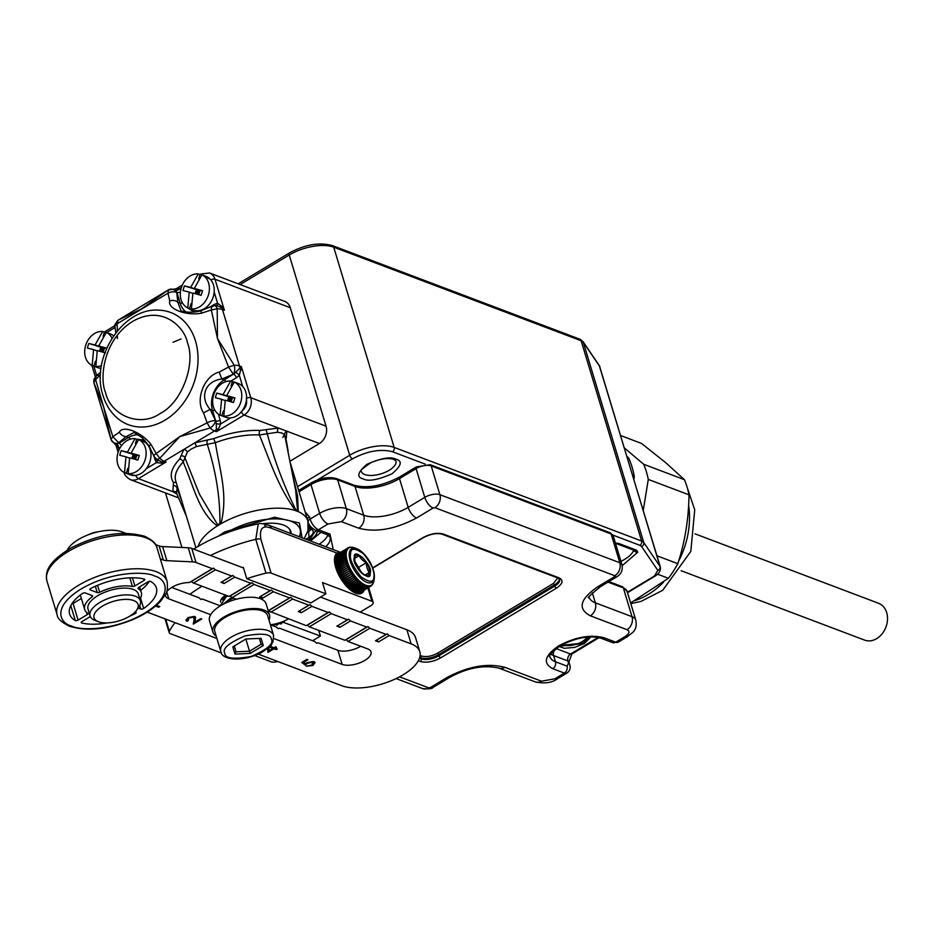<?xml version="1.0" encoding="UTF-8"?>
<svg xmlns="http://www.w3.org/2000/svg" width="934" height="934" viewBox="0 0 934 934"><rect width="100%" height="100%" fill="white"/><g stroke="black" fill="none" stroke-linecap="round" stroke-linejoin="round"><path stroke-width="1.4" d="M311.069 529.181A13.788 6.094 -16.8 0 1 307.309 532.742M574.877 639.451A13.788 6.094 -16.8 0 1 573.815 639.778M556.069 648.546L570.534 654.022A5.254 2.347 59 0 0 571.877 654.01L568.876 661.867L569.553 664.121A5.254 2.323 163.2 0 0 568.549 663.21L567.043 666.14A5.254 4.086 110.7 0 1 564.381 673.075L554.819 678.831L541.475 681.19L504.804 667.32C487.595 662.848 468.319 666.246 447.001 677.512A9.854 4.401 59 0 0 449.523 677.489L432.921 687.494A9.854 4.401 -121 0 1 430.387 687.517L428.613 687.821L399.554 676.835M310.532 540.973L321.004 532.333M308.36 524.768L309.481 524.815M317.712 531.096L316.895 532.999M309.014 540.401L315.961 530.43M311.886 527.932L308.524 527.488M559.431 646.211L584.217 643.433L590.416 636.86M418.327 660.747L420.218 661.47C426.313 663.047 433.131 661.844 440.673 657.863L556.419 588.187C562.84 583.773 563.739 580.329 559.116 577.866A1.973 1.529 -69.3 0 1 557.913 578.018L559.606 579.337A13.134 5.802 -16.8 0 1 554.749 586.062L554.411 584.929A1.319 0.584 59 0 0 553.302 583.505L557.761 577.959M420.125 655.47L421.549 656.007C426.313 657.256 431.648 656.31 437.556 653.181L553.302 583.505M118.081 320.187L117.065 323.829L167.98 293.183L168.412 289.89L118.011 320.234L141.314 308.991L168.307 289.949M176.117 288.804A3.281 3.059 -120.3 0 1 176.071 288.828L179.748 288.559L180.729 290.054M290.287 307.706A13.134 10.216 -69.3 0 0 284.87 301.472L209.59 273.008A13.134 10.216 110.7 0 1 215.007 279.231L290.287 307.706L326.048 426.173L250.767 397.697L241.404 366.665L239.314 375.27L236.43 377.768A3.281 1.471 59 0 0 233.652 374.219L241.404 366.665L239.478 365.941L222.444 309.528L224.37 310.263L221.288 307.473L222.012 306.597L224.37 310.263L215.007 279.231A3.281 1.448 -16.8 0 0 210.815 279.873M290.077 461.162L319.393 443.51A13.134 10.216 -69.3 0 0 326.048 426.173M168.412 289.89A6.573 5.873 62.1 0 1 168.657 289.75A6.573 5.873 62.1 0 1 176.771 292.529L176.024 290.346L174.156 289.19M182.34 285.057L176.094 288.828L168.353 289.925M187.395 307.753L194.307 312.143M214.47 305.605A3.281 1.471 59 0 0 214.295 304.437L217.564 303.223L222.012 306.597M210.302 279.278L202.736 275.145M181.371 287.59L179.748 288.559A3.281 1.891 -39.8 0 1 176.024 290.346M260.177 430.434L278.507 428.052L286.925 431.228A3.281 2.907 -37.3 0 0 284.672 434.917L281.963 433.002L277.608 432.244L259.395 434.929A3.281 1.845 92.7 0 1 260.177 430.434C245.514 429.92 229.998 432.652 213.629 438.641L215.357 442.693C220.004 471.798 228.223 494.962 220.938 523.74L217.307 525.935C199.012 512.544 194.074 487.408 183.204 462.05L187.302 452.091A3.281 2.277 -134.9 0 0 183.858 449.417L214.505 430.971L216.431 431.695L216.431 429.208A3.281 2.09 -169.7 0 1 218.474 429.08L216.431 431.695L244.113 415.035L278.507 428.052A3.281 1.88 -86.8 0 0 277.608 432.244M176.865 493.923L172.825 491.658A3.281 2.907 142.7 0 1 176.292 492.498L186.415 516.315M214.913 410.295A3.281 1.448 -16.8 0 1 212.497 410.283L210.15 409.396C199.105 397.113 205.34 380.803 221.813 379.052L233.313 374.23L228.561 367.062L217.482 338.517L217.19 308.815A14.232 6.281 163.2 0 1 222.444 309.528A6.573 5.114 110.7 0 0 221.288 307.473L217.342 305.792L214.423 305.605A6.573 3.117 88.6 0 1 217.19 308.815L211.329 309.995L211.598 306.329L200.962 310.777C189.649 313.976 180.169 310.765 181.009 310.742L177.799 302.219L176.771 292.529A6.573 3.549 167.7 0 0 167.98 293.183L169.755 300.923C167.256 308.804 186.158 316.124 201.405 313.205L211.329 309.995L217.482 338.517L234.224 365.229A6.573 3.117 88.6 0 1 233.313 374.23L224.148 379.94A3.281 1.471 -121 0 1 225.993 381.586M180.414 292.132A3.281 1.448 -16.8 0 1 176.923 292.459L180.134 303.106A3.281 1.448 163.2 0 0 182.55 303.118M110.959 439.26L103.674 407.026L95.642 379.636L100.487 374.709M117.357 330.893L117.065 323.829A6.573 3.549 167.7 0 0 114.987 327.25L114.987 327.25C113.726 326.725 114.73 324.39 118.011 320.234M214.178 291.98L217.564 303.223A3.281 1.903 -97.9 0 1 216.373 305.663M120.288 447.514L118.536 447.981L116.014 445.32A3.281 3.059 -17 0 1 116.014 445.331L111.111 439.739A6.573 5.896 159.3 0 1 111.006 439.4L112.874 436.703L103.674 407.026L93.972 382.987L96.412 375.666L100.639 372.199M98.525 375.363L96.412 375.666L93.855 379.426L93.937 382.893L111.006 439.4M295.611 490.105L284.672 434.917M288.116 450.912L286.248 440.288A3.281 2.919 -35.5 0 0 286.096 440.358M241.159 370.004A3.281 2.066 31.6 0 1 239.734 368.545A6.573 5.114 110.7 0 0 239.478 365.941A14.232 6.281 -16.8 0 0 234.224 365.229L228.561 367.062L219.186 372.106C204.161 375.76 194.844 400.067 203.542 412.84L207.138 422.868L179.83 436.563L156.223 453.515L151.004 444.467C141.629 432.103 122.739 424.795 119.354 432.197L112.874 436.703L118.968 443.055A6.573 5.896 159.3 0 1 111.111 439.739L110.983 439.33M200.962 310.777L201.405 313.205M169.755 300.923A6.573 4.81 1.6 0 1 177.799 302.219L180.134 303.106A22.988 17.874 110.7 0 0 185.913 311.909M230.651 417.918L220.634 423.954A3.281 0.806 2.4 0 1 216.268 423.662L215.707 420.93A3.281 1.448 163.2 0 0 220.155 420.148L220.634 423.954L218.474 429.08M242.712 386.513L239.314 375.27A3.281 0.829 39.6 0 0 235.893 372.573M144.735 440.147L136.166 439.073M156.643 459.551L161.944 462.003L166.112 461.991L161.909 463.124L156.352 462.634L153.176 454.379M114.812 443.732L116.96 444.164A3.281 1.903 -97.9 0 1 118.536 447.981L119.085 449.791M116.96 444.164L126.195 436.61A6.573 4.845 -139.4 0 1 119.354 432.197M216.268 423.662L216.431 429.208A6.573 5.114 -69.3 0 1 214.505 430.971A14.232 6.363 -121 0 1 210.115 428.017L179.83 436.563L159.784 458.314A14.232 6.363 59 0 0 164.174 461.256L183.858 449.417L179.643 459.096A3.281 2.3 -135.7 0 1 183.204 462.05A57.464 25.37 163.2 0 0 175.72 480.87L195.895 547.721M196.514 446.545L194.832 442.809L207.57 439.972A3.281 1.401 -93.4 0 0 207.255 444.292L196.514 446.545L191.237 449.021L187.302 452.091M198.113 546.39A57.464 25.37 163.2 0 1 217.307 525.935A13.134 8.219 87.4 0 0 217.4 524.324L218.918 524.359L219.934 522.807C220.085 497.122 215.859 470.958 207.255 444.292L215.357 442.693A57.464 25.37 163.2 0 1 259.395 434.929C270.743 462.844 277.912 486.194 295.471 510.594A13.134 6.316 130.2 0 1 295.623 509.45C283.959 485.855 274.491 460.614 267.217 433.715L266.097 429.652M295.646 490.257L297.561 510.186L296.814 510.618L295.623 509.45M293.113 477.029L297.572 495.907L298.261 511.645L295.471 510.594A57.464 25.37 -16.8 0 0 220.938 523.74A13.134 2.277 -143.2 0 0 219.934 522.807M179.643 459.096C171.155 468.074 169.112 475.908 173.502 482.598L173.257 485.528A3.281 2.592 -146.1 0 1 177.016 488.003L176.608 493.035M173.502 482.598A3.281 2.919 144.5 0 1 176.304 482.831M181.978 501.605L177.016 488.003L177.577 487.034M173.035 342.253L181.079 338.949M105.425 392.105C110.551 416.015 140.532 427.644 160.309 413.388C181.289 403.114 196.105 364.517 187.442 342.743C185.037 328.301 163.1 303.807 132.558 321.459C102.39 340.35 99.716 379.659 105.425 392.105M151.004 444.467L149.066 445.927L142.201 437.731L134.029 432.489L126.195 436.61L128.53 437.497A22.988 17.874 110.7 0 1 138.407 434.847M157.974 460.66L153.97 456.364A6.573 2.195 -20.8 0 1 156.223 453.515L159.784 458.314A6.573 3.129 133.2 0 1 155.616 458.816A3.281 1.448 -16.8 0 1 154.74 459.528M210.115 428.017L207.138 422.868A6.573 2.195 -20.8 0 1 215.462 420.709A6.573 3.129 133.2 0 1 210.115 428.017M219.186 372.106L221.813 379.052L224.148 379.94A22.988 17.874 110.7 0 0 212.497 410.283L215.707 420.93L210.15 409.396L203.542 412.84M214.423 305.605L211.598 306.329L212.882 306.527M157.11 460.065A3.281 1.891 -39.8 0 1 156.352 462.634L146.323 468.67M130.375 439.143A3.281 1.471 59 0 0 128.53 437.497L119.038 443.218A3.281 1.471 -121 0 1 121.432 445.798M297.561 510.186A13.134 11.944 -113.9 0 0 298.261 511.645A57.464 25.37 -16.8 0 1 307.881 520.997L290.521 463.474M217.4 524.324L199.444 494.191L184.92 457.742A3.281 2.942 167.3 0 0 180.974 455.979M161.909 463.124L161.944 462.003A6.573 5.114 110.7 0 0 164.174 461.256L166.112 461.991L138.43 478.652A13.134 10.216 110.7 0 1 130.375 479.656L178.557 497.88M225.561 533.279A47.611 21.027 -16.8 0 1 226.588 532.66A47.611 21.027 -16.8 0 1 300.153 529.485A47.611 21.027 -16.8 0 1 299.627 536.852M262.921 523.705A38.096 16.812 -16.8 0 1 290.871 531.668A38.096 16.812 -16.8 0 1 291.186 533.664M299.277 536.723A47.611 21.027 163.2 0 0 300.071 529.204M270.381 624.741A20.688 9.13 163.2 0 0 288.279 618.868M138.968 439.716A17.991 13.998 110.7 0 1 139.703 439.972L142.785 441.14A17.991 13.998 110.7 0 1 149.977 461.559A17.991 13.998 110.7 0 1 130.06 474.799L126.966 473.631A17.991 13.998 110.7 0 1 126.253 473.328L124.514 472.674A17.991 13.998 110.7 0 1 118.034 452.558A17.991 13.998 110.7 0 1 135.021 438.641L136.761 439.295A17.991 13.998 110.7 0 1 138.664 439.634M139.703 439.972A17.991 13.998 110.7 0 1 140.415 440.264L138.676 439.61A17.991 13.998 110.7 0 1 145.155 459.738A17.991 13.998 110.7 0 1 128.18 473.643L129.919 474.297A17.991 13.998 110.7 0 1 126.966 473.631M124.514 472.674L125.973 456.819L119.762 455.278L120.381 452.932L121.198 450.643L127.409 452.173L135.021 438.641M133.06 453.901L136.177 455.278L139.294 455.442L137.87 460.077L129.639 457.788L128.18 473.643M138.676 439.61L131.064 453.142L139.294 455.442M125.973 456.819L129.522 458.15M127.795 468.354L126.253 473.328M136.761 439.295L135.453 443.533M135.547 459.411L136.808 455.313L127.409 452.173M134.951 459.236L136.808 455.313L131.064 453.142M132.71 458.617L135.453 457.602L135.395 459.365M132.231 458.477L133.62 457.123L135.453 457.602L136.177 455.278M136.049 457.765L133.142 454.344L133.62 457.123M131.892 458.384L133.142 454.344L121.198 450.643M234.586 382.169A17.991 13.998 110.7 0 1 235.321 382.415L238.403 383.582A17.991 13.998 110.7 0 1 245.595 404.002A17.991 13.998 110.7 0 1 225.678 417.241L222.584 416.074A17.991 13.998 110.7 0 1 221.872 415.77L220.132 415.116A17.991 13.998 110.7 0 1 213.653 395A17.991 13.998 110.7 0 1 230.64 381.084L232.368 381.749A17.991 13.998 110.7 0 1 234.271 382.076M235.321 382.415A17.991 13.998 110.7 0 1 236.033 382.718L234.294 382.053A17.991 13.998 110.7 0 1 240.774 402.18A17.991 13.998 110.7 0 1 223.798 416.085L225.538 416.751A17.991 13.998 110.7 0 1 222.584 416.074M220.132 415.116L221.591 399.262L215.38 397.732L215.999 395.374L216.816 393.086L223.028 394.615L230.64 381.084M228.678 396.343L231.795 397.732L234.913 397.884L233.488 402.519L225.257 400.231L223.798 416.085M234.294 382.053L226.682 395.596L234.913 397.884M221.591 399.262L225.141 400.604M223.413 410.797L221.872 415.77M232.368 381.749L231.072 385.976M231.165 401.853L232.426 397.756L223.028 394.615M230.57 401.678L232.426 397.756L226.682 395.596M228.328 401.06L231.072 400.044L231.013 401.807M227.849 400.919L229.239 399.565L231.072 400.044L231.795 397.732M231.667 400.207L228.76 396.787L229.239 399.565M227.511 400.838L228.76 396.787L216.816 393.086M106.604 332.539A17.991 13.998 110.7 0 1 107.34 332.784L110.434 333.952A17.991 13.998 110.7 0 1 113.609 335.82M101.047 368.311A17.991 13.998 110.7 0 1 97.696 367.622L94.614 366.455A17.991 13.998 110.7 0 1 93.89 366.151L92.151 365.498A17.991 13.998 110.7 0 1 85.683 345.37A17.991 13.998 110.7 0 1 102.658 331.465L104.398 332.119A17.991 13.998 110.7 0 1 106.301 332.457L108.052 333.088A17.991 13.998 110.7 0 0 107.34 332.784M101.456 365.614A17.991 13.998 110.7 0 1 95.817 366.467L97.556 367.12A17.991 13.998 110.7 0 1 94.614 366.455M106.943 348.254L98.712 345.965L106.324 332.434A17.991 13.998 110.7 0 1 112.045 338.178M92.151 365.498L93.61 349.631L87.399 348.102L88.018 345.755L88.835 343.467L95.046 344.996L102.658 331.465M105.507 352.9L97.276 350.6L95.817 366.467M93.61 349.631L97.159 350.974M95.431 361.166L93.89 366.151M100.709 346.724L95.046 344.996M104.398 332.119L103.09 336.357M103.184 352.223L104.445 348.137L98.712 345.965M102.588 352.06L104.445 348.137L106.674 348.242M100.358 351.429L103.102 350.425L103.032 352.188M99.868 351.301L101.269 349.935L103.102 350.425L103.814 348.102M103.686 350.577L100.779 347.168L101.269 349.935M99.529 351.207L100.779 347.168L88.835 343.467M206.052 276.406A17.991 13.998 110.7 0 1 213.244 296.825A17.991 13.998 110.7 0 1 193.315 310.065L190.232 308.897A17.991 13.998 110.7 0 1 189.509 308.594L187.769 307.94A17.991 13.998 110.7 0 1 181.301 287.812A17.991 13.998 110.7 0 1 198.277 273.907L200.016 274.561A17.991 13.998 110.7 0 1 201.919 274.9L203.67 275.53A17.991 13.998 110.7 0 0 202.958 275.226L206.052 276.406M196.327 289.166L199.432 290.544L202.561 290.707L194.319 288.408L201.942 274.876A17.991 13.998 110.7 0 1 208.41 294.992A17.991 13.998 110.7 0 1 191.435 308.909L193.175 309.563A17.991 13.998 110.7 0 1 190.232 308.897M202.223 274.981A17.991 13.998 110.7 0 1 202.958 275.226M187.769 307.94L189.228 292.073L183.017 290.544L183.636 288.197L184.453 285.909L190.664 287.438L198.277 273.907M202.561 290.707L201.125 295.342L192.894 293.043L191.435 308.909M189.228 292.073L192.778 293.416M191.05 303.62L189.509 308.594M200.016 274.561L198.708 278.799M198.802 294.665L200.063 290.579L190.664 287.438M198.206 294.502L200.063 290.579L194.319 288.408M195.977 293.871L198.708 292.867L198.65 294.63M195.486 293.743L196.887 292.377L198.708 292.867L199.432 290.544M199.304 293.019L196.397 289.61L196.887 292.377M195.148 293.65L196.397 289.61L184.453 285.909M360.174 612.109L370.74 605.746A6.573 2.895 -16.8 0 0 373.168 602.383A6.573 2.895 -16.8 0 0 371.919 601.263L322.499 582.571L325.908 593.849L271.082 573.114L260.866 539.268C259.208 528.364 262.734 524.698 271.444 528.282L336.87 553.021A23.642 10.578 59 0 0 335.761 567.592A23.642 10.578 59 0 0 361.855 593.113A23.642 10.578 59 0 0 364.155 590.195M271.082 573.114A6.573 2.895 -16.8 0 0 265.98 573.161A105.075 46.396 -16.8 0 0 246.774 578.718L243.365 567.44A105.075 46.396 163.2 0 0 242.677 567.674M202.001 586.237A105.075 46.396 163.2 0 0 201.907 586.283A105.075 46.396 163.2 0 0 189.871 594.316M254.784 655.61L271.269 661.844A6.573 2.895 -16.8 0 0 277.596 661.435M312.621 640.736L320.42 636.042L283.142 622.266A22.334 9.854 -16.8 0 1 281.881 622.745L281.216 623.924A24.296 10.729 -16.8 0 1 281.006 623.994L279.5 623.573A22.334 9.854 -16.8 0 1 278.192 623.959L277.153 625.15A24.296 10.729 -16.8 0 1 276.954 625.196L275.752 624.601A22.334 9.854 -16.8 0 1 274.433 624.881L273.288 625.862M220.669 602.126A13.461 5.943 -16.8 0 1 225.736 595.215M284.403 622.418L283.994 621.087M318.704 630.38L320.42 636.042M165.038 618.868L169.182 632.575A6.573 2.895 -16.8 0 0 170.432 633.707L221.498 653.018M169.182 632.575A6.573 2.895 -16.8 0 1 169.358 631.326A105.075 46.396 -16.8 0 1 175.055 622.663M246.774 578.718L310.812 602.944L325.908 593.849M283.142 622.266L282.932 621.554M265.98 573.161L255.764 539.315L258.251 523.869C235.847 528.411 215.415 536.139 196.992 547.055L193.653 549.134M264.707 525.667A6.573 5.114 110.7 0 1 268.735 525.165L268.735 525.165A6.573 5.114 110.7 0 1 271.444 528.282M336.87 553.021L340.326 552.414M281.881 622.745L281.671 622.044M281.216 623.924L280.749 622.383M281.006 623.994L280.55 622.453M279.5 623.573L279.289 622.873M278.192 623.959L277.982 623.27M277.153 625.15L276.697 623.62M276.954 625.196L276.487 623.667M275.752 624.601L275.542 623.889M274.433 624.881L274.222 624.169M272.973 625.745L272.588 624.461M272.74 625.652L272.389 624.496M272.004 625.313L271.782 624.577M335.166 555.52L348.289 547.849L335.236 555.473M360.22 592.553L355.585 593.078M372.397 584.392L373.016 583.692M372.514 584.497L371.872 585.174L372.514 584.497M371.919 585.163L371.265 585.828L371.919 585.163M359.438 593.032L370.658 586.272M358.936 593.218L370.459 586.085L359.158 593.137M358.154 593.37L369.607 586.318L358.434 593.335M357.278 593.394L368.673 586.412L357.582 593.394M356.321 593.265L367.669 586.342L356.648 593.323M355.329 592.973L366.607 586.132L355.656 593.102M354.336 592.518L365.498 585.781L354.675 592.681M352.176 591.245L362.731 585.314A22.334 9.982 59 0 0 363.524 585.746L353.624 592.133M363.524 585.746L364.342 585.279M362.731 585.314L352.515 591.467M352.13 591.21L363.151 584.637M351.032 590.416L361.937 583.855L351.359 590.662M350.962 590.358L361.937 583.855M349.853 589.482L360.699 582.956L350.168 589.739M349.76 589.401L360.699 582.956M348.662 588.42L359.462 581.917L348.954 588.689M348.545 588.315L359.462 581.917M347.46 587.252L358.224 580.773L347.74 587.533M347.331 587.124L358.224 580.773M346.257 585.98L356.998 579.524L346.526 586.272M346.117 585.828L356.998 579.524M345.078 584.626L355.796 578.169L345.323 584.918M344.926 584.439L355.796 578.169M343.922 583.178L354.616 576.733L344.144 583.47M343.759 582.968L354.616 576.733M342.79 581.66L353.484 575.227L343 581.952M342.626 581.427L353.484 575.227M341.716 580.072L352.398 573.639L341.902 580.364M341.54 579.816L352.398 573.639M340.688 578.45L351.359 572.017L340.852 578.73M340.513 578.169L351.359 572.017M339.707 576.78L350.39 570.347L339.871 577.049M339.544 576.476L350.39 570.347M338.808 575.087L349.503 568.654L338.949 575.344M338.645 574.76L349.503 568.654M337.98 573.383L348.686 566.938L338.096 573.628M337.828 573.044L348.686 566.938M337.232 571.678L347.95 565.233L337.326 571.9M349.923 547.231L349.012 547.476M337.081 571.328L347.95 565.233M336.567 569.985L347.296 563.529L336.649 570.195M348.16 547.744L349.059 547.464L348.16 547.744A22.334 9.982 59 0 0 347.705 547.966L348.382 547.639M336.438 569.623L347.296 563.529M335.995 568.327L346.748 561.848L336.053 568.514M347.646 548.001L348.289 547.849M335.866 567.954L346.748 561.848M335.119 555.625L347.6 548.375L335.096 555.718M335.504 566.716L346.304 560.213L335.551 566.868M335.399 566.331L346.304 560.213M335.002 555.975L347.004 549.052L334.956 556.15M335.119 565.152L345.954 558.625L335.143 565.28M335.026 564.755L345.954 558.625M334.839 556.547L346.502 549.857L334.781 556.792M334.816 563.657L345.708 557.096L334.839 563.762M334.757 563.26L345.708 557.096M334.676 557.318L346.105 550.78L334.629 557.61M334.617 562.245L345.568 555.648L334.617 562.315M334.57 561.848L345.568 555.648M334.547 558.252L345.813 551.842L334.512 558.602M334.5 560.925L345.545 554.282L334.5 560.96M334.477 560.528L345.545 554.282M334.477 559.326L345.627 553.01L334.465 559.723M354.36 557.61C352.678 545.666 373.845 566.273 370.121 572.951C371.802 584.894 350.635 564.288 354.36 557.61M369.514 572.612A11.64 5.207 -121 0 1 362.135 573.511L362.135 573.511A11.64 5.207 -121 0 1 354.92 561.521L354.92 561.521A11.64 5.207 -121 0 1 354.651 558.135A11.64 5.207 -121 0 1 362.894 558.007A11.64 5.207 -121 0 1 369.514 572.612A21.926 16.917 6.3 0 1 369.234 572.519L364.914 575.216A19.591 15.107 6.3 0 1 360.606 572.04M355.504 563.564A19.591 15.236 110.7 0 1 354.698 558.369L359.018 555.672A19.591 15.107 -173.7 0 0 366.28 562.747A19.591 15.236 -69.3 0 0 369.234 572.519L364.832 575.169M357.594 567.977L366.28 562.747M243.529 567.989L191.774 548.421L196.023 562.525L212.322 568.689L213.524 568.141L215.415 569.857L231.632 575.986L232.835 575.437L234.714 577.154L250.931 583.283L252.133 582.746L254.025 584.451L270.23 590.58L271.432 590.043L273.323 591.747L289.54 597.888L290.743 597.34L292.622 599.056L308.839 605.185L310.041 604.637L311.933 606.353L328.138 612.482L329.34 611.945L331.231 613.65L347.448 619.791L348.651 619.242L350.53 620.958L366.747 627.088L367.949 626.539L369.841 628.255L386.046 634.384L387.248 633.847L389.139 635.552L411.147 643.876A45.311 20.011 -16.8 0 1 419.798 651.687L415.548 637.583A45.311 20.011 163.2 0 0 406.885 629.773L320.502 597.106M360.664 646.246A16.742 7.39 -16.8 0 1 337.898 650.298L318.015 642.779L316.813 643.328L314.933 641.611L279.418 628.173L278.215 628.722L276.324 627.006L270.381 624.764M125.74 533.314L121.945 531.878A32.176 14.208 163.2 0 0 78.374 539.56A32.176 14.208 163.2 0 0 67.213 550.208M191.774 548.421A13.134 5.802 163.2 0 0 188.259 547.768L162.609 546.577A13.134 5.802 163.2 0 1 159.095 545.923L155.558 544.592M419.798 651.687A45.311 20.011 -16.8 0 1 393.202 679.905A45.311 20.011 -16.8 0 1 341.692 685.684L258.321 654.15M147.198 612.12L216.898 638.482M369.841 628.255L347.95 641.436L367.821 648.955A16.742 7.39 -16.8 0 1 371.02 651.839A16.742 7.39 -16.8 0 1 361.189 662.264A16.742 7.39 -16.8 0 1 342.159 664.401L273.907 638.587M210.675 614.677L168.82 598.846A16.742 7.39 -16.8 0 1 165.622 595.962A16.742 7.39 -16.8 0 1 165.587 594.106M171.728 587.451L199.117 597.807L200.997 599.523L202.199 598.974L220.039 605.722M347.95 641.436L346.059 639.72L344.856 640.269L309.341 626.831L307.449 625.115L306.247 625.663L268.221 610.801M236.349 599.219L232.122 597.632L230.243 595.915L229.04 596.464L194.482 583.388A16.742 7.39 -16.8 0 0 193.455 583.061L191.213 581.567L189.298 582.547L212.322 568.689M166.486 592.086A16.742 7.39 -16.8 0 1 171.809 587.393A16.742 7.39 -16.8 0 1 189.298 582.547M196.023 562.525A13.134 5.802 163.2 0 0 192.509 561.871L166.871 560.68A13.134 5.802 -16.8 0 1 163.357 560.026L160.321 558.882M389.139 635.552L378.574 641.915L375.48 640.747L386.046 634.384M270.031 646.211L274.071 647.741L275.53 646.865L276.511 647.239L275.063 648.114L277.293 648.955L276.16 649.644L273.931 648.803L267.965 652.387L267.533 648.546M200.798 618.612L201.791 618.985L193.245 624.122L194.12 619.686L193.548 617.129L188.855 618.028L188.166 620.631L187.045 621.308L185.948 620.328L187.932 617.619L194.599 616.417L195.615 617.327L194.949 622.137L200.798 618.612M194.167 617.561L193.373 616.568L188.691 617.467L188.003 620.071M187.407 619.627L188.166 620.631M156.422 605.302L159.761 606.563L158.628 607.24L155.534 606.073M307.484 666.07L311.991 665.055L312.738 662.206L307.578 663.233L305.301 665.09L301.764 662.486L306.924 659.381L307.916 659.754L303.632 662.323L305.488 663.7L306.784 662.731L313.906 661.541L315.097 662.615L312.913 665.475L307.484 666.07M313.415 662.65L312.563 661.646L307.403 662.661L305.126 664.518L302.091 662.288M344.856 640.269L366.747 627.088M350.53 620.958L339.964 627.321L336.882 626.154L347.448 619.791M331.231 613.65L309.341 626.831M306.247 625.663L328.138 612.482M311.933 606.353L301.355 612.716L298.273 611.548L308.839 605.185M292.622 599.056L270.732 612.225M268.198 610.731L289.54 597.888M273.323 591.747L262.758 598.11L259.664 596.943L270.23 590.58M254.025 584.451L232.122 597.632M229.04 596.464L250.931 583.283M234.714 577.154L224.148 583.516L221.054 582.349L231.632 575.986M215.415 569.857L193.455 583.061M346.059 639.72L367.949 626.539M387.248 633.847L375.48 640.747M378.574 641.915L376.682 640.21M213.524 568.141L191.213 581.567M275.063 648.114L275.834 646.982M273.931 648.803L273.767 648.231L267.895 651.769M276.16 649.644L273.767 648.231M276.616 648.698L275.997 649.072M201.114 618.728L193.385 623.375M194.949 622.137L195.498 617.082M187.045 621.308L185.901 620.036M187.652 620.281L186.87 620.748M194.12 617.246L193.373 616.568M158.628 607.24L155.943 605.722M159.084 606.306L158.465 606.68M313.392 662.358L312.563 661.646M312.913 665.475L312.75 664.903L306.189 666.187M314.98 662.323L312.75 664.903M303.632 662.323L307.228 659.497M307.449 625.115L329.34 611.945M348.651 619.242L336.882 626.154M339.964 627.321L338.085 625.605M268.852 610.521L290.743 597.34M310.041 604.637L298.273 611.548M301.355 612.716L299.475 610.999M230.243 595.915L252.133 582.746M271.432 590.043L259.664 596.943M262.758 598.11L260.866 596.406M232.835 575.437L221.054 582.349M224.148 583.516L222.269 581.8M269.237 647.017L272.95 648.418L269.599 646.655M268.723 647.507L269.19 650.683L268.817 647.425M272.95 648.418L269.19 650.683M139.878 599.138A29.549 13.053 163.2 0 0 141.303 592.46A29.549 13.053 163.2 0 0 138.232 588.654A1.973 0.876 -16.8 0 1 138.034 588.408A1.973 0.876 -16.8 0 1 138.757 587.393L147.911 581.894A1.973 0.876 -16.8 0 1 150.572 581.415A1.973 0.876 -16.8 0 1 150.701 581.473A45.311 20.011 -16.8 0 1 156.387 587.906A45.311 20.011 -16.8 0 1 143.661 608.466A1.973 0.876 -16.8 0 1 140.812 609.05L138.162 608.046M90.773 588.467A45.311 20.011 -16.8 0 1 144.245 579.033A1.973 0.876 -16.8 0 1 144.396 579.08A1.973 0.876 -16.8 0 1 144.77 579.419A1.973 0.876 -16.8 0 1 144.046 580.434L134.893 585.933A1.973 0.876 -16.8 0 1 132.441 586.47A29.549 13.053 163.2 0 0 99.658 592.249A1.973 0.876 -16.8 0 1 97.253 592.576L90.236 589.926A1.973 0.876 -16.8 0 1 89.851 589.587A1.973 0.876 -16.8 0 1 90.773 588.467M78.106 620.118A1.973 0.876 -16.8 0 1 75.315 620.526A45.311 20.011 -16.8 0 1 69.63 614.105A45.311 20.011 -16.8 0 1 82.355 593.534A1.973 0.876 -16.8 0 1 85.204 592.95L92.221 595.612A1.973 0.876 -16.8 0 1 92.594 595.95A1.973 0.876 -16.8 0 1 92.104 596.803A29.549 13.053 163.2 0 0 84.714 609.552A29.549 13.053 163.2 0 0 87.784 613.346A1.973 0.876 -16.8 0 1 87.983 613.603A1.973 0.876 -16.8 0 1 87.259 614.607L78.106 620.118L73.085 603.481L81.375 598.484M135.243 611.875L135.78 612.085A1.973 0.876 -16.8 0 1 136.154 612.424A1.973 0.876 -16.8 0 1 135.243 613.533A45.311 20.011 -16.8 0 1 129.884 616.09M107.305 622.908A45.311 20.011 -16.8 0 1 81.772 622.978A1.973 0.876 -16.8 0 1 81.235 622.593A1.973 0.876 -16.8 0 1 81.97 621.577L90.306 616.557M140.66 590.335A45.311 20.011 163.2 0 0 149.265 581.38M71.731 603.983A1.973 0.876 163.2 0 0 73.085 603.481M140.369 600.749L138.325 593.977A26.269 11.593 163.2 0 0 114.87 589.179A26.269 11.593 163.2 0 0 88.029 609.166L90.073 615.926A26.269 11.593 -16.8 0 1 116.913 595.95A26.269 11.593 -16.8 0 1 140.369 600.749A26.269 11.593 -16.8 0 1 138.769 607.193L136.668 610.159A22.988 10.146 -16.8 0 1 114.59 621.997A22.988 10.146 -16.8 0 1 98.362 621.717A22.988 10.146 -16.8 0 1 96.541 610.824A22.988 10.146 -16.8 0 1 117.556 600.317A22.988 10.146 -16.8 0 1 136.668 610.159M98.093 531.82A12.807 5.651 163.2 0 0 88.38 534.75M98.362 621.717L94.976 620.409A26.269 11.593 -16.8 0 1 90.073 615.926M269.529 615.109L266.12 603.819A29.549 13.053 163.2 0 0 264.194 600.889A29.549 13.053 163.2 0 0 230.418 601.087A29.549 13.053 163.2 0 0 209.531 620.9L212.94 632.19A29.549 13.053 -16.8 0 1 233.815 612.365A29.549 13.053 -16.8 0 1 267.603 612.179A29.549 13.053 -16.8 0 1 269.529 615.109A29.549 13.053 -16.8 0 1 268.992 620.153M216.174 636.101A29.549 13.053 -16.8 0 1 214.867 635.12A29.549 13.053 -16.8 0 1 212.94 632.19M227.826 595.997L225.993 597.059L220.132 605.991M233.302 598.075L227.184 601.006L223.203 604.251M223.6 603.831L231.714 597.328M222.397 599.885L226.542 595.518M232.986 597.947L227.184 601.006M214.832 631.617A27.588 12.177 -16.8 0 1 237.761 611.968A27.588 12.177 -16.8 0 1 267.638 615.669L273.604 635.412A27.588 12.177 -16.8 0 1 273.604 635.435A27.588 12.177 -16.8 0 0 243.716 631.723A27.588 12.177 -16.8 0 0 220.786 651.337A27.588 12.177 -16.8 0 1 220.786 651.337L214.832 631.617M232.823 646.865L245.899 638.984L261.123 638.342L263.271 645.557L250.195 653.426L234.971 654.08L232.823 646.865M234.971 654.08L235.998 651.792L234.271 645.989M250.195 653.426L249.53 651.22L235.998 651.792M263.271 645.557L261.146 644.226L249.53 651.22L245.84 639.019M259.418 638.412L261.146 644.226L259.395 638.412M681.12 570.721L864.615 640.117A19.707 15.329 -69.3 0 0 873.477 640.129A19.707 15.329 -69.3 0 0 887.3 621.705A19.707 15.329 -69.3 0 0 878.555 603.271L695.059 533.863M627.228 457.345L628.64 457.87L626.959 456.457M632.913 476.177L634.326 476.714A85.379 66.407 -69.3 0 0 628.64 457.87M633.882 479.387L634.326 476.714M643.246 510.396L648.289 479.422A86.36 67.178 -69.3 0 0 643.713 464.28L624.402 447.97M620.643 435.536L641.506 443.428L665.533 462.517L684.435 479.679L643.713 464.28M648.289 479.422L689.012 494.822A86.36 67.178 -69.3 0 0 684.435 479.679M656.952 555.777L677.804 563.669C684.902 542.129 688.638 519.187 689.012 494.822M657.688 574.235L668.394 578.286A86.36 67.178 -69.3 0 0 677.804 563.669M630.625 602.955L668.394 578.286M627.099 591.304L622.254 586.669A2.627 2.043 110.7 0 1 623.34 587.918A19.707 8.698 -16.8 0 1 627.099 591.304L635.785 620.083A19.707 8.698 -16.8 0 0 632.026 616.685L595.355 602.815L592.331 592.821M607.987 582.104L623.34 587.918L632.026 616.685A9.854 7.659 110.7 0 1 627.029 629.691C630.041 631.302 629.458 633.544 625.278 636.428L615.716 642.183A9.854 4.401 59 0 0 618.238 642.16L627.8 636.404A9.854 4.401 -121 0 1 625.278 636.428M613.253 535.894L610.042 532.719A2.627 2.043 110.7 0 1 611.128 533.968A11.161 4.927 -16.8 0 1 613.253 535.894L621.939 564.661A11.161 4.927 -16.8 0 0 619.814 562.735L439.902 494.693L431.216 465.926L611.128 533.968L619.814 562.735A9.854 7.659 110.7 0 1 614.817 575.741L614.584 576.64L597.97 586.634C579.839 599.114 577.305 608.84 590.358 615.821L627.029 629.691M610.042 532.719L430.142 464.677A2.627 2.043 110.7 0 1 431.216 465.926A11.161 4.927 -16.8 0 0 416.097 468.599L424.783 497.367A11.161 4.927 -16.8 0 1 439.902 494.693A9.854 7.659 110.7 0 1 434.917 507.699L614.817 575.741M416.961 466.918A2.627 1.179 59 0 0 416.295 466.93A2.627 1.179 59 0 0 416.097 468.599L399.495 478.593A2.627 1.179 59 0 1 399.682 476.924A2.627 1.179 59 0 1 400.359 476.924M353.951 485.19A2.627 2.043 110.7 0 1 355.025 486.439A32.842 14.5 163.2 0 0 399.495 478.593L408.181 507.36A32.842 14.5 -16.8 0 1 363.711 515.206L355.025 486.439L337.653 479.866A2.627 2.043 110.7 0 0 336.579 478.617L353.951 485.19C367.202 488.739 382.45 485.984 399.682 476.924L416.295 466.93L430.142 464.677M311.839 482.901A2.627 1.179 59 0 0 311.162 482.913A2.627 1.179 59 0 0 310.975 484.571A19.707 8.698 -16.8 0 1 337.653 479.866L346.339 508.633A9.854 7.659 110.7 0 1 341.354 521.639L358.726 528.212C375.935 532.684 395.199 529.286 416.529 518.008L433.131 508.014L434.917 507.699M299.055 491.751L310.975 484.571L319.661 513.35A19.707 8.698 -16.8 0 1 346.339 508.633L363.711 515.206A9.854 7.659 110.7 0 1 358.726 528.212M590.358 615.821A9.854 7.659 110.7 0 0 595.355 602.815A32.842 14.5 -16.8 0 1 589.156 597.41M433.131 508.014A9.854 4.401 59 0 1 424.783 497.367L408.181 507.36A9.854 4.401 59 0 0 416.529 518.008M307.286 519.012L308.162 521.791A5.254 2.323 163.2 0 1 310.1 519.094A9.854 4.401 59 0 0 318.447 529.753L328.009 523.997A9.854 4.401 59 0 1 319.661 513.35L310.1 519.094L309.423 516.841L305.126 511.879M308.383 528.586L311.816 529.531L313.135 530.932A13.788 6.094 -16.8 0 1 308.045 537.984A13.788 6.094 -16.8 0 1 305.792 539.175M586.937 637.081A13.788 6.094 -16.8 0 1 582.139 641.646A13.788 6.094 -16.8 0 1 562.455 644.46M569.553 664.121C570.884 667.903 569.997 670.881 566.903 673.052L557.341 678.808C552.263 682.777 544.966 683.816 535.439 681.937L498.768 668.067A9.854 7.659 -69.3 0 0 504.804 667.32M535.439 681.937A9.854 7.659 -69.3 0 0 541.475 681.19M557.341 678.808A9.854 4.401 -121 0 1 554.819 678.831M598.122 637.42L570.534 654.022A5.254 4.086 -69.3 0 0 567.872 660.957A5.254 2.323 -16.8 0 1 568.876 661.867M567.043 666.14L555.461 661.762L553.582 655.551L567.872 660.957L568.549 663.21M566.903 673.052A9.854 4.401 -121 0 1 564.381 673.075L552.8 668.697C542.561 663.222 544.545 655.598 558.777 645.803C575.507 636.953 590.627 634.291 604.135 637.794L615.716 642.183A5.254 4.086 110.7 0 1 612.494 642.58L618.238 642.16M614.584 576.64A9.854 4.401 -121 0 0 617.105 576.617L600.504 586.622A9.854 4.401 -121 0 1 597.97 586.634M328.009 523.997L341.354 521.639M307.484 519.526A5.254 2.323 -16.8 0 1 309.423 516.841M432.921 687.494C432.302 688.802 428.858 689.164 422.577 688.58A9.854 7.659 -69.3 0 0 428.613 687.821M447.001 677.512L430.387 687.517M308.045 540.039L309.154 539.397L308.418 528.364M560.739 645.417L583.26 643.071L588.899 636.918M333.251 549.566L330.029 534.131L318.447 529.753A5.254 4.086 -69.3 0 1 315.225 530.15C310.8 527.406 308.442 524.616 308.162 521.791M559.116 577.866L443.3 534.061C437.217 532.473 430.399 533.676 422.845 537.669L372.724 567.837M330.029 534.131A5.254 4.086 110.7 0 1 326.807 534.528L330.041 536.91A28.242 12.469 -16.8 0 1 325.768 546.74M612.494 642.58L600.912 638.202C589.471 635.132 575.869 637.665 560.12 645.791C551.083 653.135 547.733 656.836 550.068 656.894A28.242 12.469 -16.8 0 0 555.461 661.762A5.254 4.086 110.7 0 1 552.8 668.697M600.912 638.202A5.254 4.086 -69.3 0 0 604.135 637.794M420.218 661.47A1.973 1.529 -69.3 0 0 421.222 658.867L419.471 658.213M372.806 568.094L423.359 537.669A1.973 0.876 -121 0 1 422.845 537.669M423.359 537.669C430.574 533.933 436.82 532.789 442.097 534.213A1.973 1.529 -69.3 0 0 443.3 534.061M440.673 657.863A1.973 0.876 59 0 1 439.003 655.726L554.749 586.062A1.973 0.876 59 0 0 556.419 588.187M437.556 653.181A1.319 0.584 59 0 1 438.665 654.606L439.003 655.726A13.134 5.802 -16.8 0 1 421.222 658.867L420.884 657.734A13.134 5.802 163.2 0 0 438.665 654.606L554.411 584.929A13.134 5.802 163.2 0 0 559.373 578.928M550.803 654.115A28.242 12.469 -16.8 0 0 553.582 655.551A5.254 4.086 110.7 0 1 556.255 648.616M327.881 534.995A28.242 12.469 -16.8 0 1 319.159 544.242M310.438 526.274A17.734 7.834 163.2 0 0 308.594 526.134M419.763 657.314L420.884 657.734A1.319 1.027 -69.3 0 1 421.549 656.007M106.663 332.551L115.045 327.507M199.876 274.514L200.693 274.012A3.281 1.471 59 0 0 200.32 274.596M284.625 434.485L282.804 437.404M93.832 366.128L96.657 375.491M209.263 307.461L214.295 304.437M246.588 398.339A3.281 1.448 -16.8 0 1 250.767 397.697A13.134 10.216 110.7 0 1 244.113 415.035A3.281 1.471 -121 0 1 241.427 411.766M285.979 439.751L286.925 431.228L319.393 443.51M173.257 485.528L172.825 491.658L138.43 478.652A3.281 1.471 59 0 1 135.745 475.383M195.486 340.945A59.963 46.642 -69.3 0 0 159.294 310.181C123.008 306.971 90.131 358.212 102.997 395.467C105.951 405.158 111.018 412.956 118.198 418.852A59.963 46.642 -69.3 0 0 176.818 410.82A59.963 46.642 -69.3 0 0 195.486 340.945M246.331 398.479C247.382 403.873 245.724 408.205 241.334 411.485M213.629 438.641L207.57 439.972M286.505 437.369A3.281 2.592 33.9 0 0 285.559 437.579M134.963 475.476L126.662 473.503M117.392 336.462L117.404 338.563M236.43 377.768L230.815 381.154M218.322 414.066L220.155 420.148M218.252 536.233L224.65 531.925L274.479 517.214L299.44 523.028L302.126 537.797M165.668 619.114L169.358 631.326M260.866 539.268A6.573 2.895 163.2 0 0 255.764 539.315A105.075 46.396 163.2 0 0 210.419 555.473M367.891 587.941L371.919 601.263M369.175 586.867A22.334 9.982 59 0 0 369.759 586.704M368.253 586.972A22.334 9.982 59 0 0 368.872 586.914M367.26 586.937A22.334 9.982 59 0 0 367.926 586.984M366.198 586.762A22.334 9.982 59 0 0 366.899 586.891M365.077 586.424A22.334 9.982 59 0 0 365.824 586.657M363.921 585.945A22.334 9.982 59 0 0 364.692 586.272M361.505 584.556A22.334 9.982 59 0 0 362.322 585.069M360.255 583.657A22.334 9.982 59 0 0 361.084 584.264M359.006 582.641A22.334 9.982 59 0 0 359.835 583.33M357.757 581.497A22.334 9.982 59 0 0 358.586 582.267M356.519 580.259A22.334 9.982 59 0 0 357.337 581.088M355.305 578.905A22.334 9.982 59 0 0 356.111 579.816M354.114 577.469A22.334 9.982 59 0 0 354.897 578.438M352.959 575.963A22.334 9.982 59 0 0 353.717 576.967M351.849 574.375A22.334 9.982 59 0 0 352.573 575.437M350.799 572.74A22.334 9.982 59 0 0 351.488 573.826M349.806 571.059A22.334 9.982 59 0 0 350.46 572.18M348.896 569.355A22.334 9.982 59 0 0 349.491 570.487M348.055 567.627A22.334 9.982 59 0 0 348.604 568.771M347.296 565.899A22.334 9.982 59 0 0 347.787 567.043M346.631 564.183A22.334 9.982 59 0 0 347.063 565.327M346.059 562.49A22.334 9.982 59 0 0 346.432 563.611M345.592 560.832A22.334 9.982 59 0 0 345.884 561.929M345.218 559.221A22.334 9.982 59 0 0 345.452 560.283M344.95 557.668A22.334 9.982 59 0 0 345.113 558.684M345.65 550.243A22.334 9.982 59 0 0 345.382 550.873M344.798 556.185A22.334 9.982 59 0 0 344.891 557.154M345.265 551.212A22.334 9.982 59 0 0 345.066 551.912M344.751 554.796A22.334 9.982 59 0 0 344.774 555.707M344.985 552.298A22.334 9.982 59 0 0 344.856 553.08M344.809 553.488A22.334 9.982 59 0 0 344.763 554.341M354.616 547.884L356.8 548.725C367.669 555.368 373.518 565.035 374.336 577.737L374.324 577.842A19.626 8.78 -121 0 1 360.442 577.959A19.626 8.78 -121 0 1 349.269 553.337A19.626 8.78 -121 0 1 356.8 548.725A19.626 8.78 -121 0 1 363.163 553.126A19.626 8.78 -121 0 1 374.336 577.726A19.626 8.78 -121 0 1 374.324 577.842L374.044 580.154A21.751 9.725 59 0 1 358.656 580.294A21.751 9.725 59 0 1 346.269 552.998A21.751 9.725 -121 0 1 354.616 547.884L349.783 547.231M372.468 584.591L374.044 580.154A21.751 9.725 59 0 0 374.055 580.061M373.88 576.617C373.95 582.711 369.642 582.781 360.979 576.815C352.795 566.378 349.339 558.754 350.6 553.944C350.53 547.838 354.838 547.779 363.501 553.745C371.685 564.183 375.141 571.806 373.88 576.617M411.147 643.876L406.885 629.773M168.82 598.846L166.696 591.782M337.898 650.298L342.159 664.401M122.401 533.372L121.945 531.878M159.095 545.923L163.357 560.026M166.871 560.68L162.609 546.577M188.259 547.768L192.509 561.871M57.149 614.794A57.464 25.37 -16.8 0 1 78.374 585.408A57.464 25.37 -16.8 0 1 156.188 571.678A57.464 25.37 163.2 0 1 167.163 581.578C168.424 595.332 164.851 593.861 161.477 600.188C154.951 607.719 145.33 614.21 132.628 619.674C108.052 629.446 87.002 631.641 69.478 626.247C61.446 622.278 57.336 618.46 57.149 614.794L46.922 580.948A57.464 25.37 163.2 0 1 68.159 551.562A57.464 25.37 163.2 0 1 145.973 537.832A57.464 25.37 163.2 0 1 156.947 547.733L167.163 581.578M154.53 576.009C165.505 578.531 175.148 594.386 144.852 613.054C113.691 631.384 79.133 630.52 71.486 625.99C60.5 623.48 50.856 607.625 81.153 588.957C112.325 570.627 146.883 571.48 154.53 576.009M143.661 608.466L140.509 598.052M139.75 605.536L140.812 609.05M90.236 589.926L89.979 589.097M95.35 586.272L97.253 592.576M97.556 585.314L99.658 592.249M132.441 586.47L129.838 577.866M134.893 585.933L132.441 577.807M143.579 578.882L144.046 580.434M70.797 605.606L75.315 620.526M86.605 612.435L87.259 614.607M92.104 596.803L91.684 595.402M134.858 612.272L135.243 613.533M81.772 622.978L81.468 621.974M271.315 639.206C274.082 643.666 267.346 649.434 251.106 656.497C233.675 659.567 224.896 658.47 224.779 653.216C222.012 648.756 228.748 642.989 244.988 635.926C262.407 632.855 271.187 633.941 271.315 639.206M240.143 284.555L289.248 255.005A3.281 1.471 -121 0 1 289.482 252.916L238.158 283.808M317.28 480.006L352.492 458.816A3.281 1.471 -121 0 1 349.701 455.267L289.248 255.005A32.842 14.5 -16.8 0 1 333.707 247.16A3.281 2.557 -69.3 0 0 332.352 245.595C319.265 242.069 304.974 244.51 289.482 252.916M297.526 486.672L349.701 455.267A32.842 14.5 -16.8 0 1 394.171 447.421L333.707 247.16L581.135 340.735A3.281 2.557 -69.3 0 0 579.78 339.182L332.352 245.595M579.78 339.182L582.956 341.552A3.281 2.919 -34.2 0 1 583.295 342.276L599.581 366.186L660.034 566.448L643.76 542.537L583.295 342.276A13.134 5.802 163.2 0 0 581.135 340.735L641.6 540.996L394.171 447.421A3.281 2.557 -69.3 0 1 392.502 451.752L425.215 464.116M599.932 366.91A13.134 5.802 -16.8 0 0 599.581 366.186A3.281 2.919 -34.2 0 0 599.231 365.463L660.385 567.172A13.134 5.802 -16.8 0 0 660.034 566.448A3.281 2.919 -34.2 0 1 657.84 570.394L654.454 575.974A3.281 1.471 59 0 0 655.294 575.974C659.182 573.464 660.875 570.522 660.385 567.172M364.82 474.542A18.061 7.974 -16.8 0 1 361.365 471.437C358.679 471.81 361.902 468.856 371.031 462.575C380.407 458.687 388.019 457.637 393.856 459.435L395.946 460.999A18.061 7.974 -16.8 0 1 385.345 472.242A18.061 7.974 -16.8 0 1 364.82 474.542M633.719 550.161A24.623 10.869 -16.8 0 1 620.935 561.346M352.492 458.816C367.249 451.005 380.593 448.659 392.502 451.752M612.938 535.124L639.942 545.339A3.281 2.557 -69.3 0 0 641.6 540.996A13.134 5.802 -16.8 0 1 643.76 542.537A3.281 2.919 145.8 0 1 641.553 546.483L657.84 570.394M654.454 575.974L627.391 592.273M395.864 459.189C390.867 456.387 381.235 458.092 366.969 464.291C357.559 472.335 356.298 477.192 363.151 478.885C368.159 481.687 377.791 479.983 392.058 473.783C401.457 465.739 402.729 460.871 395.864 459.189M622.184 565.642L637.794 552.204A3.281 2.825 -163.3 0 1 633.929 550.243M616.428 543.623L634.548 550.476A3.281 2.557 -69.3 0 0 636.556 550.219L618.448 543.366A3.281 2.557 110.7 0 1 616.428 543.623L615.553 543.506M641.553 546.483L639.942 545.339M615.424 543.074L618.448 543.366M636.556 550.219L637.794 552.204M688.627 505.282A75.526 58.749 110.7 0 1 678.609 561.136M663.572 582.115A75.526 58.749 110.7 0 1 635.062 600.585M622.254 586.669L608.84 581.59M298.658 490.432L311.162 482.913C320.304 477.939 328.768 476.503 336.579 478.617M498.768 668.067C483.485 664.728 467.07 667.868 449.523 677.489M599.079 637.642L571.877 654.01M627.8 636.404C630.742 633.252 637.945 631.629 635.785 620.083M600.504 586.622C590.125 595.11 586.342 598.741 589.132 597.538L589.074 597.153M617.105 576.617C621.379 573.896 622.99 569.915 621.939 564.661M422.577 688.58L396.121 678.574M326.807 534.528L315.225 530.15M557.913 578.018L442.097 534.213M559.606 646.363L583.143 643.012M317 530.068C317.723 533.337 315.517 536.571 310.368 539.759L309.154 540.459M590.93 636.848L584.474 643.433L574.702 647.39L564.346 648.289L558.999 646.491M104.258 332.06L114.847 325.686M200.693 274.012L209.59 273.008M95.291 376.671L91.871 365.357M118.116 452.289L116.014 445.32M124.327 472.861C124.292 474.787 126.3 477.052 130.375 479.656M115.816 332.808L114.987 327.25M304.239 538.591L307.987 530.559L307.881 520.997M153.97 456.364L149.066 445.927M289.622 529.228L290.929 533.559M368.661 587.474L373.168 602.383M340.49 552.309L268.735 525.165C263.026 523.577 259.535 523.145 258.251 523.869M358.224 593.779L359.835 592.821M349.585 547.277L348.709 547.511M370.868 586.143L371.498 585.653M371.744 585.42L372.362 584.719M362.135 573.511L354.92 561.521M46.922 580.948C45.241 572.519 46.63 562.77 71.276 547.814C98.537 534.096 122.984 530.243 144.618 536.279C152.37 539.945 156.48 543.763 156.947 547.733M139.61 586.879L141.303 592.46M80.336 595.028L84.714 609.552M225.993 597.059L227.324 596.219M273.604 635.412L272.891 642.113C269.774 645.184 276.336 642.464 261.123 652.761C242.139 662.323 221.568 660.198 220.786 651.36M582.956 341.552L599.231 365.463M181.932 547.476L165.458 492.918M655.294 575.974L627.52 592.693M687.261 487.688L694.733 509.847L690.81 551.41L662.685 590.311L640.899 601.461L630.824 603.644"/></g></svg>

